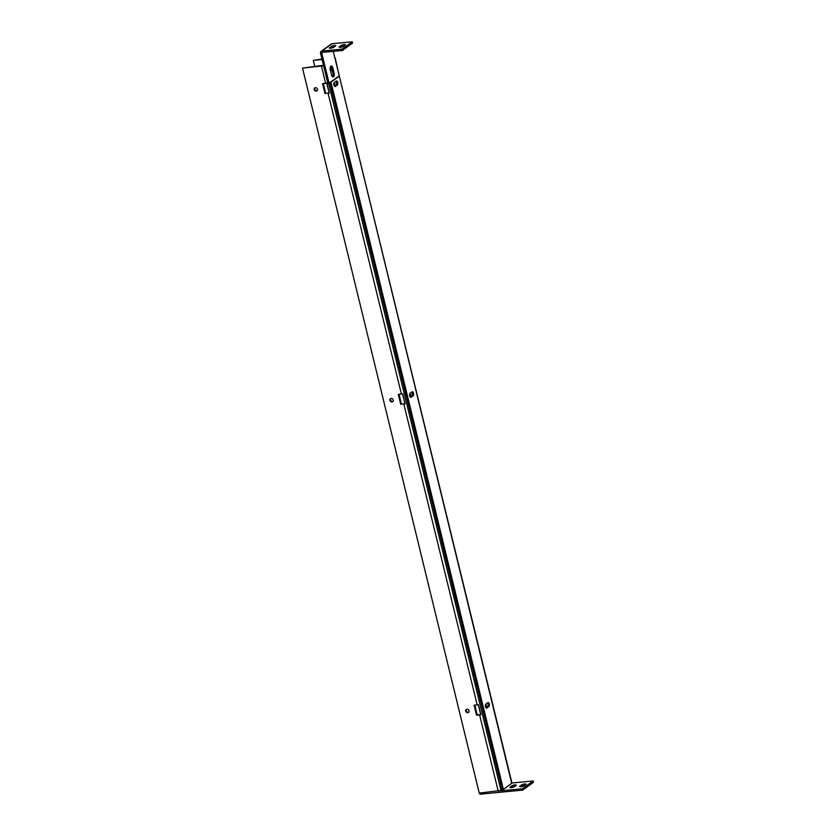 <?xml version="1.0" encoding="UTF-8"?>
<svg xmlns="http://www.w3.org/2000/svg" width="836" height="836" viewBox="0 0 836 836"><rect width="100%" height="100%" fill="white"/><g stroke="black" fill="none" stroke-linecap="round" stroke-linejoin="round"><path stroke-width="1.25" d="M315.036 87.623A1.954 1.63 -125.9 0 0 317.262 90.696M314.148 89.546A1.954 1.63 54.1 0 1 317.513 89.233A1.954 1.63 54.1 0 1 314.148 89.546M390.799 398.417A1.954 1.63 -125.9 0 0 393.024 401.489M389.91 400.339A1.954 1.63 54.1 0 1 393.286 400.016A1.954 1.63 54.1 0 1 389.91 400.339M466.561 709.21A1.954 1.63 -125.9 0 0 468.787 712.272M465.673 711.133A1.954 1.63 54.1 0 1 469.048 710.809A1.954 1.63 54.1 0 1 465.673 711.133M409.964 396.651A1.609 0.794 84.6 0 0 409.985 396.651A1.609 0.794 84.6 0 0 410.56 394.529A1.609 0.794 84.6 0 0 409.922 393.495M485.726 707.444A1.609 0.794 84.6 0 0 485.747 707.444A1.609 0.794 84.6 0 0 486.322 705.323A1.609 0.794 84.6 0 0 485.685 704.288M334.201 85.857A1.609 0.794 84.6 0 0 334.222 85.857A1.609 0.794 84.6 0 0 334.787 83.736A1.609 0.794 84.6 0 0 334.16 82.701M330.262 69.597A2.299 1.139 84.6 0 0 330.136 68.28A2.299 1.139 84.6 0 0 330.136 68.249M330.648 71.185A2.299 1.139 84.6 0 0 331.359 68.165A2.299 1.139 84.6 0 0 330.46 66.692M474.817 705.145L477.157 714.759L480.857 714.696L476.53 715.219L474.096 705.218L478.422 704.696L480.857 714.696M323.605 65.804L302.517 68.134L323.469 65.26M323.292 83.558L325.632 93.172L329.332 93.109L325.632 93.172M399.054 394.352L401.395 403.966L405.094 403.903L401.395 403.966M477.157 714.759L476.53 715.219M478.296 704.727L480.648 714.383M326.771 83.14L329.123 92.806M402.534 393.934L404.885 403.6M400.768 404.425L398.323 394.425L402.659 393.902L405.094 403.903M325.005 93.632L322.56 83.631L326.897 83.109L329.332 93.109M302.517 68.134L479.247 793.092L500.983 790.438L503.397 789.456L511.956 783.092L334.881 57.945M334.128 73.213A2.832 1.411 -95.4 0 1 333.501 76.797A2.832 1.411 -95.4 0 1 333.125 76.954A2.832 1.411 -95.4 0 1 331.589 75.052L330.283 69.712A2.832 1.411 -95.4 0 1 331.286 65.981A2.832 1.411 -95.4 0 1 332.822 67.873L334.128 73.213L332.906 73.328A2.832 1.411 -95.4 0 1 332.488 76.724M321.87 51.08L332.007 43.723L352.217 41.8L342.07 49.146L321.87 51.08A2.09 1.745 54.1 0 0 320.533 53.222L327.858 83.255L329.081 83.14L339.228 75.794L333.271 51.351M330.701 66.316A2.832 1.411 -95.4 0 1 331.599 67.998L332.906 73.328M342.07 49.146L342.394 50.484L322.194 52.407A0.679 0.564 -125.9 0 0 321.766 53.107L329.081 83.14M332.007 43.723A2.09 1.745 -125.9 0 0 331.265 44.005L321.118 51.351M352.217 41.8L352.541 43.138L342.394 50.484M344.108 45.938A2.477 0.606 -13.7 0 0 341.234 46.9L340.722 47.276M334.327 46.868A2.477 0.606 -13.7 0 0 331.453 47.83L330.941 48.206M339.322 46.722A2.477 0.606 -13.7 0 0 339.061 47.098A2.477 0.606 -13.7 0 0 340.963 47.234A2.477 0.606 -13.7 0 0 343.596 46.314L345.184 45.165A2.477 0.606 -13.7 0 0 345.456 44.778A2.477 0.606 -13.7 0 0 343.544 44.642A2.477 0.606 -13.7 0 0 340.91 45.572L339.468 47.318M329.541 47.652A2.477 0.606 -13.7 0 0 329.269 48.039A2.477 0.606 -13.7 0 0 331.171 48.164A2.477 0.606 -13.7 0 0 333.815 47.244L335.403 46.095A2.477 0.606 -13.7 0 0 335.664 45.708A2.477 0.606 -13.7 0 0 333.763 45.572A2.477 0.606 -13.7 0 0 331.129 46.502L329.687 48.248M516.021 785.506A2.477 0.606 -13.7 0 0 516.282 785.119A2.477 0.606 -13.7 0 0 514.986 784.899A2.477 0.606 -13.7 0 0 511.747 785.913L510.159 787.063A2.477 0.606 -13.7 0 0 509.887 787.449A2.477 0.606 -13.7 0 0 511.789 787.575A2.477 0.606 -13.7 0 0 514.433 786.655L516.021 785.506M525.802 784.576A2.477 0.606 -13.7 0 0 526.074 784.189A2.477 0.606 -13.7 0 0 524.778 783.969A2.477 0.606 -13.7 0 0 521.528 784.983L519.94 786.133A2.477 0.606 -13.7 0 0 519.678 786.509A2.477 0.606 -13.7 0 0 521.58 786.645A2.477 0.606 -13.7 0 0 524.214 785.725L525.802 784.576M511.935 782.998L533.159 780.981L522.375 788.787L499.907 790.929M533.159 780.981L533.483 782.318L522.699 790.125L522.375 788.787M479.613 793.061L479.885 794.2L522.699 790.125M514.945 786.279A2.477 0.606 -13.7 0 0 512.071 787.24L511.559 787.616M524.726 785.349A2.477 0.606 -13.7 0 0 521.852 786.31L521.34 786.686M401.928 394.059A1.954 1.63 -125.9 0 0 402.607 394.226M326.165 83.266A1.954 1.63 -125.9 0 0 326.845 83.433M477.701 704.852A1.954 1.63 -125.9 0 0 478.37 705.009M335.947 81.322A2.121 1.055 -95.4 0 1 336.521 82.482A2.121 1.055 -95.4 0 1 336.051 85.178L334.515 86.296M337.744 82.367A2.121 1.055 -95.4 0 1 337.274 85.063L335.372 86.442A2.121 1.055 -95.4 0 1 335.09 86.547A2.121 1.055 -95.4 0 1 333.877 84.833A2.121 1.055 -95.4 0 1 334.4 82.44L336.302 81.061A2.121 1.055 -95.4 0 1 336.584 80.946A2.121 1.055 -95.4 0 1 337.744 82.367M411.709 392.115A2.121 1.055 -95.4 0 1 412.284 393.275A2.121 1.055 -95.4 0 1 411.814 395.971L410.277 397.09M413.506 393.16A2.121 1.055 -95.4 0 1 413.036 395.856L411.134 397.236A2.121 1.055 -95.4 0 1 410.852 397.34A2.121 1.055 -95.4 0 1 409.64 395.627A2.121 1.055 -95.4 0 1 410.162 393.233L412.064 391.854A2.121 1.055 -95.4 0 1 412.347 391.739A2.121 1.055 -95.4 0 1 413.506 393.16M487.472 702.909A2.121 1.055 -95.4 0 1 488.046 704.069A2.121 1.055 -95.4 0 1 487.576 706.765L486.04 707.883M489.269 703.954A2.121 1.055 -95.4 0 1 488.799 706.65L486.897 708.019A2.121 1.055 -95.4 0 1 486.615 708.134A2.121 1.055 -95.4 0 1 485.402 706.42A2.121 1.055 -95.4 0 1 485.925 704.027L487.827 702.648A2.121 1.055 -95.4 0 1 488.12 702.533A2.121 1.055 -95.4 0 1 489.269 703.954M314.806 66.567L313.291 60.328L322.069 59.492M503.397 789.456L330.983 82.168L339.311 76.139L335.226 58.123M321.975 59.105L313.291 60.328M330.983 82.168L330.335 82.231M329.833 82.597L502.175 789.571M511.726 783.416L339.311 76.139L338.674 76.191M403.851 404.133L477.178 704.926M328.088 93.339L401.416 394.132M321.505 66.326L325.653 83.339M479.613 714.926L498.235 791.284M500.983 790.438L328.569 83.192M331.599 67.998L332.822 67.873M322.8 52.354L321.766 53.107M340.91 45.572L341.234 46.9M331.129 46.502L331.453 47.83M510.159 787.063L510.305 787.658M511.747 785.913L512.071 787.24M519.94 786.133L520.086 786.728M521.528 784.983L521.852 786.31M337.274 85.063L336.051 85.178M411.814 395.971L413.036 395.856M487.576 706.765L488.799 706.65M334.787 86.495L335.372 86.442M410.549 397.288L411.134 397.236M486.312 708.082L486.897 708.019"/></g></svg>
